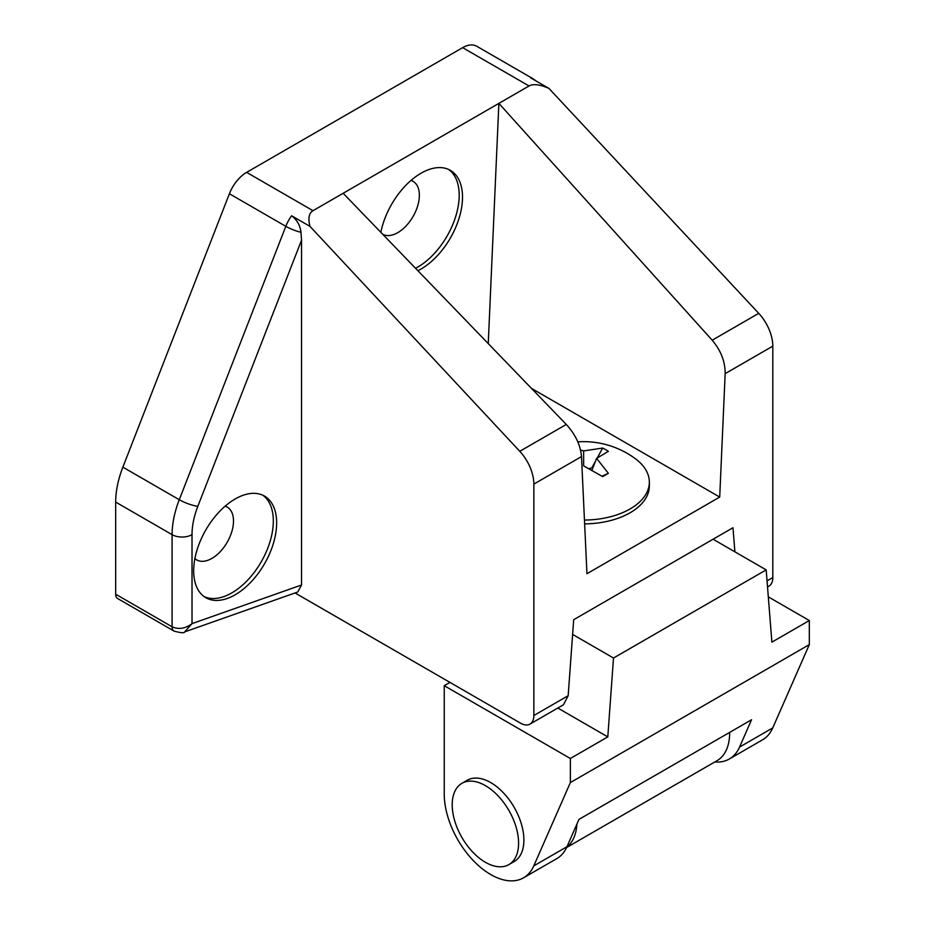 <?xml version="1.0" encoding="UTF-8"?>
<svg xmlns="http://www.w3.org/2000/svg" width="925" height="925" viewBox="0 0 925 925"><rect width="100%" height="100%" fill="white"/><g stroke="black" fill="none" stroke-linecap="round" stroke-linejoin="round"><path stroke-width="1.39" d="M235.158 594.787A58.668 33.878 120 0 0 273.488 543.091A58.668 33.878 120 0 0 264.492 496.078A58.668 33.878 120 0 0 235.158 498.98A58.668 33.878 120 0 0 196.828 550.687A58.668 33.878 120 0 0 205.824 597.7A58.668 33.878 120 0 0 235.158 594.787M204.217 596.66A58.668 33.878 120 0 0 231.84 592.879A58.668 33.878 120 0 0 269.707 542.686A58.668 33.878 120 0 0 262.781 495.199M194.898 558.596A30.513 17.61 120 0 0 196.678 559.891A30.513 17.61 120 0 0 211.929 558.388A30.513 17.61 120 0 0 231.851 531.505A30.513 17.61 120 0 0 227.18 507.05A30.513 17.61 120 0 0 225.168 506.16M417.903 270.713A58.668 33.878 120 0 0 421.014 269.048A58.668 33.878 120 0 0 459.343 217.352A58.668 33.878 120 0 0 450.348 170.339A58.668 33.878 120 0 0 421.014 173.241A58.668 33.878 120 0 0 380.857 232.325M415.568 268.296A58.668 33.878 120 0 0 417.695 267.128A58.668 33.878 120 0 0 455.562 216.947A58.668 33.878 120 0 0 448.648 169.46M382.707 234.256A30.513 17.61 120 0 0 397.785 232.637A30.513 17.61 120 0 0 417.718 205.755A30.513 17.61 120 0 0 413.036 181.312A30.513 17.61 120 0 0 411.024 180.421M529.967 724.102A18.777 10.834 -120 0 0 533.852 715.511L568.17 695.704L563.452 704.769L529.967 724.102A18.777 10.834 -120 0 1 520.578 723.177L295.04 592.96M568.17 695.704L573.685 619.704L732.982 527.724L734.901 551.82M767.045 580.877L772.814 577.547L772.814 346.135L725.165 373.642L719.708 497.072L586.959 573.708L581.501 456.592L533.852 484.099A32.861 18.974 -120 0 0 519.781 451.308L566.297 424.448L343.152 193.279L312.997 210.692C308.881 213.189 307.886 218.427 310.002 226.394L519.781 451.308M533.852 715.511L533.852 484.099M536.35 81.146L533.158 78.822A28.166 16.257 -60 0 0 530.534 77.793L548.964 88.43C539.946 84.453 533.297 83.632 529.031 85.967L462.65 47.649L246.628 172.374L312.997 210.692M529.031 85.967L343.152 193.279M229.4 193.753L122.863 467.148L179.277 499.72L285.825 226.336L229.4 193.753A28.166 16.257 -60 0 1 246.628 172.374M115.683 594.22A9.389 5.423 -60 0 0 117.625 598.521L174.039 631.093A9.389 5.423 -60 0 1 172.096 626.792L172.096 534.65L115.683 502.078L115.683 594.22L172.096 626.792C178.733 629.694 185.37 628.642 192.018 623.635L301.538 584.993L301.538 240.211L197.846 506.276A61.015 35.231 120 0 0 192.018 534.65L192.018 623.635L184.642 631.914L297.757 592L301.538 584.993M115.683 502.078A75.098 43.359 -60 0 1 122.863 467.148M462.65 47.649A28.166 16.257 -60 0 1 476.733 46.25L533.158 78.822M725.165 373.642C725.212 361.64 720.887 350.494 712.204 340.203L758.731 313.344L548.964 88.43M758.731 313.344A32.861 18.974 60 0 1 772.814 346.135M772.814 577.547A18.777 10.834 60 0 1 768.929 586.138L767.53 586.947M310.002 226.394L291.583 215.756C297.006 219.826 300.139 225.33 300.972 232.291L301.538 240.211M719.708 497.072L531.517 388.408M488.25 343.591L498.876 103.38L712.204 340.203M566.297 424.448C575.442 434.472 580.507 445.179 581.501 456.592M570.367 782.573L570.367 758.5L444.243 685.691L444.243 794.066A65.71 37.937 -120 0 0 472.929 860.192A65.71 37.937 -120 0 0 523.562 877.802A65.71 37.937 -120 0 0 533.783 865.881L570.367 782.573L809.317 644.609L809.317 620.536L768.305 596.856M444.243 685.691L449.955 682.396M714.794 761.98A65.71 37.937 -120 0 0 729.339 758.997A65.71 37.937 -120 0 0 739.549 747.076L751.551 719.754L578.969 819.388L566.967 846.722A65.71 37.937 -120 0 1 556.757 858.643L523.562 877.802M729.339 758.997L762.524 739.838A65.71 37.937 -120 0 0 772.745 727.917L809.317 644.609M809.317 620.536L771.889 642.147L766.178 569.881L613.506 658.022L607.794 736.89L557.81 708.03M713.071 539.217L766.178 569.881M572.61 634.411L613.506 658.022M570.367 758.5L607.794 736.89M576.911 824.094A61.015 35.231 60 0 1 566.748 847.219M566.597 847.531L717.025 760.685A61.015 35.231 -120 0 0 729.663 732.75A61.015 35.231 -120 0 0 729.663 732.38L729.663 732.75M485.405 785.637A46.932 27.103 60 0 1 518.59 843.126A46.932 27.103 60 0 1 508.866 864.609A46.932 27.103 60 0 1 485.405 862.285A46.932 27.103 60 0 1 452.209 804.796A46.932 27.103 60 0 1 461.933 783.313A46.932 27.103 60 0 1 485.405 785.637M461.933 783.313L467.241 780.249A46.932 27.103 60 0 1 503.408 792.817A46.932 27.103 60 0 1 523.897 840.062A46.932 27.103 60 0 1 514.173 861.545L508.866 864.609M584.635 523.885A65.71 37.937 0 0 0 630.098 512.774A65.71 37.937 0 0 0 649.35 485.949L649.35 482.122A65.71 37.937 0 0 0 635.614 458.916A86.892 86.892 0 0 0 577.824 441.849M584.461 520.058A65.71 37.937 0 0 0 630.098 508.947A65.71 37.937 0 0 0 649.35 482.122M580.553 450.036L583.64 450.903L602.672 448.047A76.914 62.669 126.3 0 1 605.586 449.608A76.914 62.669 126.3 0 1 608.384 451.342L596.602 458.384L608.384 473.322A76.914 4.001 152.1 0 1 602.672 476.618L583.64 465.876L583.64 450.903M602.672 448.047L597.319 457.875M595.469 461.274L591.931 467.749L592.74 468.212M589.225 468.686L591.931 467.749M602.013 476.19L608.384 473.322M591.965 470.178L596.602 458.384M300.972 232.291A14.083 2.948 21.3 0 1 285.825 226.336A28.166 16.257 -60 0 1 291.583 215.756M192.018 534.65A14.083 8.128 0 0 1 172.096 534.65A75.098 43.359 -60 0 1 179.277 499.72A14.083 2.948 21.3 0 0 197.846 506.276M739.549 747.076L772.745 727.917M533.783 865.881L566.967 846.722M174.039 631.093C180.884 632.931 184.422 633.209 184.642 631.914"/></g></svg>
